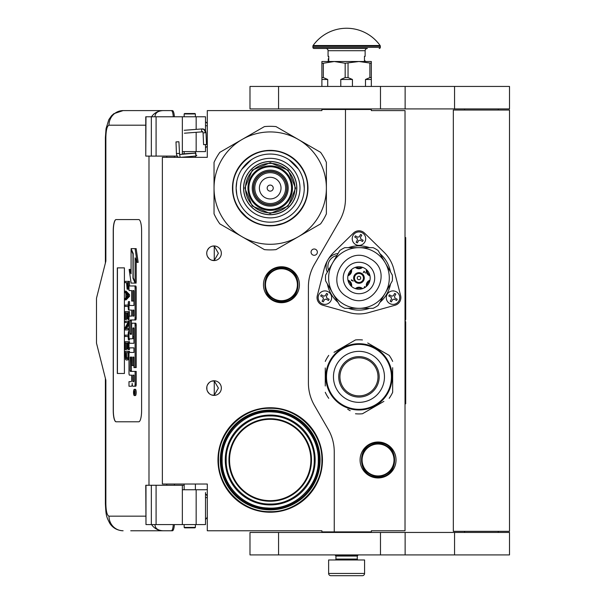 <?xml version="1.0" encoding="UTF-8"?>
<svg xmlns="http://www.w3.org/2000/svg" width="606" height="606" viewBox="0 0 606 606"><rect width="100%" height="100%" fill="white"/><g stroke="black" fill="none" stroke-linecap="round" stroke-linejoin="round"><path stroke-width="0.91" d="M345.481 109.474L321.892 109.474L321.892 110.595L207.297 110.595L207.297 157.333L162.363 157.333L162.363 484.027L207.297 484.027L207.297 530.765L321.892 530.765L321.892 531.886L334.247 531.886L334.247 451.803A44.935 44.935 0 0 0 328.225 429.336L314.431 405.437A44.935 44.935 0 0 1 308.409 382.969L308.409 286.835A44.935 44.935 0 0 1 314.431 264.368L339.458 221.008A44.935 44.935 0 0 0 345.481 198.541L345.481 109.474L371.319 109.474L371.319 110.595L405.02 110.595L405.02 530.765L371.319 530.765L371.319 531.886L334.247 531.886M314.211 255.293A3.144 3.144 0 0 0 317.355 252.149A3.144 3.144 0 0 0 314.211 249.005A3.144 3.144 0 0 0 311.06 252.149A3.144 3.144 0 0 0 314.211 255.293M217.971 459.984A52.237 52.237 0 0 1 270.208 407.747A52.237 52.237 0 0 1 322.453 459.984A52.237 52.237 0 0 1 270.208 512.229A52.237 52.237 0 0 1 217.971 459.984M221.341 388.082A7.302 7.302 0 0 0 214.039 380.78A7.302 7.302 0 0 0 206.737 388.082A7.302 7.302 0 0 0 214.039 395.385A7.302 7.302 0 0 0 221.341 388.082M221.341 253.27A7.302 7.302 0 0 0 214.039 245.968A7.302 7.302 0 0 0 206.737 253.27A7.302 7.302 0 0 0 214.039 260.572A7.302 7.302 0 0 0 221.341 253.27M281.442 266.754A17.975 17.975 0 0 1 299.417 284.729A17.975 17.975 0 0 1 281.442 302.705A17.975 17.975 0 0 1 263.466 284.729A17.975 17.975 0 0 1 281.442 266.754M211.729 395.014L214.251 395.256L214.251 380.916L211.729 381.159M207.903 384.128L207.343 385.166M206.911 389.658L206.843 386.825M206.934 386.393L207.411 385.015M208.267 383.613L209.199 382.621M209.85 382.106L210.259 381.841M212.804 380.886L213.547 380.803M214.251 380.788L213.827 380.788M209.108 382.704L207.487 384.855M207.373 385.098L206.994 386.166M206.957 389.878L207.366 391.059M207.51 391.362L209.191 393.544M212.842 395.286L213.471 395.37M213.827 395.385L214.251 395.385M207.191 390.62L206.994 390.014M207.335 390.984L207.896 392.037M210.305 394.362L210.706 394.582M207.903 249.316L207.275 250.52M206.737 253.27L206.911 254.846M206.934 251.581L207.411 250.202M208.267 248.801L209.199 247.801M209.85 247.293L210.259 247.028M212.804 246.074L213.547 245.983M214.251 245.975L213.827 245.975M209.108 247.884L207.487 250.043M207.373 250.286L206.994 251.354M206.957 255.065L207.366 256.247M207.51 256.55L209.191 258.732M212.842 260.474L213.471 260.55M213.827 260.572L214.251 260.572M207.191 255.808L206.994 255.202M207.335 256.171L207.896 257.224M210.305 259.55L210.706 259.769M211.729 260.201L214.251 260.444L218.38 253.27L214.251 246.104L212.547 246.127M214.251 260.444L214.251 246.104M378.061 442.009A17.975 17.975 0 0 1 396.036 459.984A17.975 17.975 0 0 1 378.061 477.96A17.975 17.975 0 0 1 360.085 459.984A17.975 17.975 0 0 1 378.061 442.009M320.089 459.984A49.881 49.881 0 0 0 270.208 410.103A49.881 49.881 0 0 0 220.326 459.984A49.881 49.881 0 0 0 270.208 509.866A49.881 49.881 0 0 0 320.089 459.984L320.089 459.704M214.251 395.256L218.38 388.082L214.251 380.916M315.15 459.984A44.935 44.935 0 0 1 270.208 504.927A44.935 44.935 0 0 1 225.273 459.984A44.935 44.935 0 0 1 270.208 415.049A44.935 44.935 0 0 1 315.15 459.984M281.442 301.129A16.4 16.4 0 0 1 265.042 284.729A16.4 16.4 0 0 1 281.442 268.329A16.4 16.4 0 0 1 297.849 284.729A16.4 16.4 0 0 1 281.442 301.129M310.878 459.984A40.67 40.67 0 0 0 270.208 419.314A40.67 40.67 0 0 0 229.545 459.984A40.67 40.67 0 0 0 270.208 500.654A40.67 40.67 0 0 0 310.878 459.984M281.442 300.682A15.953 15.953 0 0 0 297.394 284.729A15.953 15.953 0 0 0 281.442 268.776A15.953 15.953 0 0 0 265.489 284.729A15.953 15.953 0 0 0 281.442 300.682M378.061 475.937A15.953 15.953 0 0 0 394.014 459.984A15.953 15.953 0 0 0 378.061 444.031A15.953 15.953 0 0 0 362.108 459.984A15.953 15.953 0 0 0 378.061 475.937M222.129 459.984C221.372 433.245 246.422 409.633 273.086 411.989C297.728 412.883 318.877 435.35 318.294 459.984C319.051 486.732 294.001 510.335 267.337 507.979C242.695 507.086 221.546 484.618 222.129 459.984M314.249 459.984C314.855 483.482 293.789 504.593 270.284 504.025C246.725 504.677 225.561 483.535 226.174 459.984C225.561 436.487 246.627 415.375 270.14 415.943C293.698 415.299 314.862 436.434 314.249 459.984M319.195 459.984A48.98 48.98 0 0 0 270.208 411.004A48.98 48.98 0 0 0 221.228 459.984A48.98 48.98 0 0 0 270.208 508.964A48.98 48.98 0 0 0 319.195 459.984M311.484 459.984A41.269 41.269 0 0 0 270.208 418.716A41.269 41.269 0 0 0 228.939 459.984A41.269 41.269 0 0 0 270.208 501.253A41.269 41.269 0 0 0 311.484 459.984M378.061 476.384A16.4 16.4 0 0 0 394.461 459.984A16.4 16.4 0 0 0 378.061 443.584A16.4 16.4 0 0 0 361.661 459.984A16.4 16.4 0 0 0 378.061 476.384M260.216 411.118L270.208 410.103L279.942 411.065M280.207 508.851L270.208 509.866L260.482 508.911M270.208 511.661C242.597 512.373 217.819 487.603 218.531 459.984C217.819 432.373 242.597 407.596 270.208 408.308C297.826 407.596 322.604 432.373 321.892 459.984C322.604 487.603 297.826 512.373 270.208 511.661M335.929 556.043L357.275 556.043L357.275 559.073L335.929 559.073L335.929 556.043L335.368 555.475L357.835 555.475L357.835 554.914M335.368 555.475L335.368 554.914M357.275 556.043L357.835 555.475M335.929 559.073A0.901 0.901 54.4 0 1 335.035 559.974M357.275 559.073A0.901 0.901 -54.4 0 0 358.176 559.974M336.603 575.7L330.876 575.7A2.25 2.25 43.8 0 1 328.626 573.45L328.626 559.974L364.577 559.974L364.577 573.45A2.25 2.25 -43.8 0 1 362.335 575.7L356.608 575.7M330.876 575.7L362.335 575.7M195.39 527.394L194.943 527.841L184.603 527.841L184.156 527.394L195.39 527.394L195.39 524.584M176.49 141.94L178.429 141.774L175.998 141.91L176.437 153.576L178.868 153.432M180.709 157.333L196.026 156.015L195.844 153.098L179.588 154.492L178.914 141.796L178.429 141.774M196.026 156.015L195.39 152.386M184.156 151.674L183.33 151.598M196.094 156.007L196.814 155.416M182.353 153.916L195.397 153.053L195.39 152.182M205.722 144.486L204.374 144.645L206.51 144.501L206.002 132.729L205.214 132.714A3.947 2.947 90 0 0 202.101 128.995L202.396 128.904C204.366 128.904 205.563 130.184 206.002 132.729M204.374 144.645L203.586 144.629L203.086 132.85L202.616 131.813L184.436 133.206M154.947 524.584C155.106 528.417 157.825 530.477 163.112 530.765L130.722 530.765M174.361 524.584A7.863 1.985 90 0 1 172.422 530.765L163.112 530.765A14.605 14.135 -90 0 1 151.568 524.584M174.407 485.262L174.407 484.027M174.407 157.333L174.407 156.098M145.766 516.16L108.982 516.16C107.08 515.426 106.042 511.305 105.861 503.798L105.861 380.22L96.498 343.147L96.498 298.213L105.861 261.133L105.861 137.554L105.383 137.554L106.05 128.669L108.792 119.7L111.481 115.814L113.814 113.701L123.109 110.595L172.422 110.595A7.863 1.985 90 0 1 174.361 116.776M173.278 524.584C172.998 528.44 172.346 530.5 171.339 530.765M145.985 116.776L145.766 156.098L145.766 116.776L156.083 116.776L156.083 156.098L177.247 156.098M156.083 156.098L145.985 156.098M145.985 485.262L145.985 524.584L145.766 485.262L184.156 485.262M156.083 485.262L156.083 524.584L205.502 524.584L205.502 492.549M156.083 524.584L145.985 524.584M171.339 110.595C172.346 110.86 172.998 112.921 173.278 116.776M156.083 116.776L205.502 116.776L205.502 130.79M154.947 116.776C155.121 112.943 157.84 110.89 163.112 110.595A14.605 14.135 90 0 0 151.568 116.776L152.341 116.776M152.818 116.776L154.871 116.776M116.072 219.569A11.234 2.841 -90 0 0 113.239 230.803L113.239 410.557A11.234 2.841 -90 0 0 116.072 421.791L138.766 421.791A11.234 2.841 -90 0 0 141.607 410.557L141.607 230.803A11.234 2.841 -90 0 0 138.766 219.569L116.072 219.569M205.502 144.599L205.502 151.598L182.353 151.598L182.353 154.257M182.353 116.776L182.353 151.598M182.353 524.584L182.353 489.754L205.502 489.754M182.353 485.262L182.353 489.754M116.178 219.569A11.234 2.841 -90 0 0 113.345 230.803L113.345 410.557A11.234 2.841 -90 0 0 116.178 421.791M134.32 395.544L135.403 395.544A3.098 0.78 -90 0 0 136.191 392.446A3.098 0.78 -90 0 0 135.403 389.34L134.32 389.34A3.098 0.78 -90 0 0 133.532 392.446A3.098 0.78 -90 0 0 134.32 395.544A3.098 0.78 -90 0 0 135.1 392.446A3.098 0.78 -90 0 0 134.32 389.34M130.085 386.242L131.472 386.242A2.878 0.727 -90 0 0 132.199 383.363A2.878 0.727 -90 0 0 132.919 386.242L135.699 386.242A1.932 0.485 -90 0 0 136.191 384.31L136.191 371.41L130.313 371.41L130.131 370.698L130.313 357.078L131.654 357.078L131.654 365.524L132.782 365.524L132.782 357.078L133.759 357.078L133.941 367.592L135.1 367.592L135.1 325.127A1.932 0.485 -90 0 0 134.615 323.195L132.138 323.195A1.932 0.485 -90 0 0 131.654 325.127L131.472 334.292L130.313 334.292L130.131 333.573L130.131 320.68L130.313 319.96L134.615 319.96A1.932 0.485 -90 0 0 135.1 318.029L135.1 287.895A1.932 0.485 -90 0 0 134.615 285.964L128.995 285.964L128.995 290.547L131.654 290.547L131.654 301.061L132.782 301.061L132.782 290.547L133.759 290.547L133.941 291.266L133.941 305.492L130.085 305.492M130.57 375.144L131.654 375.144L131.654 379.727A1.932 0.485 90 0 1 131.161 381.659L128.995 381.659L128.995 386.242L131.472 386.242M130.085 347.867L133.941 347.867L133.941 352.45L130.57 352.45M130.57 338.792L132.297 338.792A1.932 0.485 -90 0 0 132.782 336.853L132.782 328.634L132.964 327.914L133.759 327.914L133.941 328.634L133.941 343.284L130.085 343.284M133.911 328.21L133.873 328.634L132.782 328.634M133.388 338.792A1.932 0.485 -90 0 0 133.873 336.853L133.873 328.634M130.085 310.075L131.654 310.075L131.654 316.097L130.57 316.097M132.782 301.061L133.873 301.061L133.873 290.698M130.085 290.547L131.654 290.547M131.396 334.292L131.396 319.96L135.699 319.96A1.932 0.485 -90 0 0 136.191 318.029L136.191 287.895A1.932 0.485 -90 0 0 135.699 285.964L130.085 285.964M135.1 367.592L136.191 367.592L136.191 325.127A1.932 0.485 -90 0 0 135.699 323.195L133.229 323.195M132.782 365.524L133.873 365.524L133.873 357.229M131.396 371.41L131.214 357.798L131.654 357.078M135.1 282.078L135.1 257.838L137.085 262.383L138.176 262.383L136.168 248.642L131.078 248.642L133.199 253.497L133.199 277.73L135.1 282.078L136.191 282.078L136.191 260.33M131.078 271.367L130.222 269.412L129.131 269.412L131.131 283.085L135.1 283.085L132.979 278.237L132.979 254.005L131.078 249.657L131.078 273.851L129.131 269.412M135.1 283.085L136.191 283.085L135.744 282.078M126.109 282.669L126.548 282.669L127.124 289.198L128.995 289.062M129.517 285.964L129.517 281.358L125.025 281.358L125.025 282.669L126.548 282.669M125.025 299.872L126.109 299.872L129.517 296.387L129.517 294.645L126.109 291.16L125.025 291.16L125.025 292.471L125.889 293.342L125.889 297.697L125.025 298.569L125.025 299.872L128.427 296.387L128.427 294.645L125.025 291.16M126.109 306.409L128.063 306.409L128.427 309.893L128.427 301.614L128.063 305.106L126.109 305.106M129.517 305.492L129.517 301.614L128.427 301.614M129.517 316.097L129.517 311.635L125.025 311.635L125.025 319.483L125.457 319.483L125.457 312.946L126.616 312.946L126.616 318.612L127.048 318.612L127.048 312.946L127.995 312.946L127.995 319.483L128.427 319.483L128.427 311.635M125.457 319.483L126.548 319.483L126.616 312.946M126.616 328.626L128.995 324.157M126.109 322.528L127.995 322.528L125.025 327.975L125.025 329.937L128.427 329.937L128.427 328.626L125.533 328.626L128.427 323.187L128.427 321.225L125.025 321.225L125.025 322.528L127.995 322.528M126.109 336.474L128.063 336.474L128.427 339.958L128.427 331.679L128.063 335.163L126.109 335.163M128.427 339.958L129.517 339.958L129.517 338.792M127.995 343.011L127.048 343.011L127.995 343.011L127.995 349.541L129.517 349.541L129.517 347.867M129.517 343.284L129.517 341.701L125.025 341.701L125.025 349.541L125.457 349.541L125.457 343.011L126.616 343.011L126.616 348.67L127.048 348.67L127.048 343.011M125.457 349.541L126.548 349.541L126.616 343.011M127.268 360.002L128.995 359.366L127.919 359.343L128.427 351.283L125.025 351.283L125.533 359.343L126.184 360.002L127.268 360.002L127.919 359.343M129.517 352.45L129.517 351.283L128.427 351.283M124.412 373.478L124.412 267.875L117.314 267.875L117.314 373.478L124.412 373.478L117.428 373.478L117.428 267.875L124.412 267.875M134.615 386.242A1.932 0.485 -90 0 0 135.1 384.31L135.1 371.41M133.941 352.45L129.479 352.45A1.932 0.485 -90 0 0 128.995 354.381L128.995 373.213A1.932 0.485 -90 0 0 129.479 375.144L131.654 375.144M133.941 343.284L128.995 343.284L128.995 347.867L133.941 347.867M131.654 316.097L129.479 316.097A1.932 0.485 -90 0 0 128.995 318.029L128.995 336.853A1.932 0.485 -90 0 0 129.479 338.792L132.297 338.792M133.941 305.492L128.995 305.492L128.995 310.075L131.654 310.075M135.699 285.964L134.615 285.964M135.699 319.96L134.615 319.96M135.699 323.195L134.615 323.195M137.085 262.383L135.085 248.642M131.517 249.657L131.078 249.657M133.418 278.237L132.979 278.237M128.995 287.676L128.358 287.676L128.427 281.358M128.995 288.547L128.139 288.547L128.358 287.676M128.934 289.198L127.851 289.198L128.139 288.547M128.995 286.585L128.427 286.585M129.517 296.387L128.427 296.387M129.517 294.645L128.427 294.645M128.995 309.893L128.427 309.893M128.063 305.106L125.025 305.106L125.025 306.409L128.063 306.409M128.995 319.483L128.427 319.483M127.995 312.946L127.048 312.946M127.995 318.612L127.048 318.612M128.995 321.225L128.427 321.225M128.995 323.187L128.427 323.187M128.995 328.626L128.427 328.626M128.995 329.937L128.427 329.937M128.063 335.163L125.025 335.163L125.025 336.474L128.063 336.474M128.995 331.679L128.427 331.679M128.427 349.541L128.427 341.701M127.995 348.67L127.048 348.67M128.995 356.517L128.427 356.517M128.995 357.601L128.358 357.601M128.995 358.472L128.207 358.472M128.714 359.782L127.631 359.782M134.896 393.521L133.797 393.862L134.274 392.65L133.797 391.165L134.896 391.165L134.896 393.521M132.782 381.659L132.782 375.144L133.941 375.144L133.941 380.939L133.759 381.659L132.782 381.659M132.782 316.097L132.782 310.075L133.759 310.075L133.941 315.378L133.759 316.097L132.782 316.097M126.98 282.669L128.063 282.669L127.631 288.115L127.048 287.456L126.98 282.669L128.063 282.669M126.184 297.478L126.184 293.554L128.139 295.516L126.184 297.478M127.995 356.517L127.555 358.472L125.889 358.472L125.457 352.594L127.995 352.594L127.995 356.517M134.896 393.339L134.365 393.339M134.229 393.862L133.797 393.862M134.896 391.771L134.274 391.771M134.88 391.771L134.896 391.165M133.873 381.507L133.941 375.144M133.873 315.946L133.873 310.227M127.851 287.895L127.199 287.895M127.995 287.456L127.048 287.456M128.063 286.805L126.98 286.805M127.268 296.387L127.268 294.645M125.889 358.472L126.98 358.472L126.184 358.691M126.98 358.472L125.677 358.04M126.76 358.04L126.616 357.388L125.533 357.388M126.616 357.388L126.548 356.517L125.457 356.517M126.548 356.517L126.548 352.594L127.995 352.594M134.487 391.771L134.487 392.983L134.706 391.771M195.39 113.966L184.156 113.966L184.603 113.519L194.943 113.519L195.39 113.966L195.39 116.776M270.208 214.736A26.626 26.626 0 0 0 296.834 188.11A26.626 26.626 0 0 0 270.208 161.484A26.626 26.626 0 0 0 243.582 188.11A26.626 26.626 0 0 0 270.208 214.736M270.208 244.286A56.169 56.169 0 0 0 298.296 236.757L276.003 249.627A61.789 61.789 0 0 1 264.421 249.627L242.127 236.757A56.169 56.169 0 0 1 214.039 188.171L214.039 213.857A61.789 61.789 0 0 0 219.834 223.887L242.127 236.757A56.169 56.169 0 0 0 270.208 244.286M326.384 188.057A56.169 56.169 0 0 0 298.296 139.463L276.003 126.593A61.789 61.789 0 0 0 264.421 126.593L219.834 152.333A61.789 61.789 0 0 0 214.039 162.37L214.039 188.057A56.169 56.169 0 0 1 298.296 139.463L320.589 152.333A61.789 61.789 0 0 1 326.384 162.37L326.384 213.857A61.789 61.789 0 0 1 320.589 223.887L298.296 236.757A56.169 56.169 0 0 0 326.384 188.171M270.208 217.887A29.77 29.77 0 0 1 240.438 188.11A29.77 29.77 0 0 1 270.208 158.34A29.77 29.77 0 0 1 299.985 188.11A29.77 29.77 0 0 1 270.208 217.887M270.208 222.175A34.065 34.065 0 0 1 236.143 188.11A34.065 34.065 0 0 1 270.208 154.045A34.065 34.065 0 0 1 304.273 188.11A34.065 34.065 0 0 1 270.208 222.175L270.503 222.175M270.208 225.864A37.746 37.746 0 0 0 307.962 188.11A37.746 37.746 0 0 0 270.208 150.364A37.746 37.746 0 0 0 232.462 188.11A37.746 37.746 0 0 0 270.208 225.864M286.835 188.11A16.627 16.627 0 0 0 270.208 171.483A16.627 16.627 0 0 0 253.581 188.11A16.627 16.627 0 0 0 270.208 204.737A16.627 16.627 0 0 0 286.835 188.11A16.627 16.627 0 0 1 270.208 204.737A16.627 16.627 0 0 1 253.581 188.11M287.062 188.11A16.854 16.854 0 0 0 270.208 171.263A16.854 16.854 0 0 0 253.361 188.11A16.854 16.854 0 0 0 270.208 204.964A16.854 16.854 0 0 0 287.062 188.11M288.183 188.11A17.975 17.975 0 0 0 270.208 170.134A17.975 17.975 0 0 0 252.232 188.11A17.975 17.975 0 0 0 270.208 206.085A17.975 17.975 0 0 0 288.183 188.11M291.554 188.11A21.346 21.346 0 0 0 270.208 166.764A21.346 21.346 0 0 0 248.861 188.11A21.346 21.346 0 0 0 270.208 209.456A21.346 21.346 0 0 0 291.554 188.11M244.824 188.034L252.308 170.104L270.284 162.726L288.214 170.21L295.599 188.186L288.108 206.116L270.132 213.501L252.202 206.01L244.824 188.034M245.498 188.042A24.717 24.717 0 0 1 270.284 163.4A24.717 24.717 0 0 1 294.925 188.186A24.717 24.717 0 0 1 270.14 212.827A24.717 24.717 0 0 1 245.498 188.042M243.695 188.034A26.512 26.512 0 0 1 270.291 161.597A26.512 26.512 0 0 1 296.72 188.193A26.512 26.512 0 0 1 270.132 214.622A26.512 26.512 0 0 1 243.695 188.034M292.456 188.178A22.248 22.248 0 0 0 270.276 165.87A22.248 22.248 0 0 0 247.968 188.049A22.248 22.248 0 0 0 270.147 210.358A22.248 22.248 0 0 0 292.456 188.178M284.661 222.985L273.041 225.78M248.354 218.91L238.703 208.903M255.437 153.341L257.512 152.53M251.891 155.075L255.671 153.25M287.002 154.272L293.645 158.499M236.855 195.034L236.143 188.11L236.802 181.467M241.726 169.43L251.285 159.787M288.895 159.628L298.531 169.188M303.568 181.194L304.273 188.11M307.598 188.11C308.113 208.093 290.191 226.015 270.208 225.5C250.233 226.015 232.31 208.093 232.825 188.11C232.31 168.135 250.233 150.212 270.208 150.727C290.191 150.212 308.113 168.135 307.598 188.11M362.896 231.856A7.863 7.863 0 0 0 353.457 233.052L333.8 252.308A35.951 35.951 0 0 0 324.142 269.041L317.294 295.69A7.863 7.863 0 0 0 322.793 305.219L349.306 312.613A35.951 35.951 0 0 0 368.622 312.613L395.127 305.219A7.863 7.863 0 0 0 400.634 295.69L393.779 269.041A35.951 35.951 0 0 0 384.121 252.308L364.464 233.052A7.863 7.863 0 0 0 362.896 231.856M336.913 255.512A11.234 11.234 0 0 0 328.475 270.132M363.57 280.646A5.318 5.318 0 0 1 356.305 282.593A5.318 5.318 0 0 1 354.358 275.329A5.318 5.318 0 0 1 361.623 273.382A5.318 5.318 0 0 1 363.57 280.646M351.518 269.579A5.318 5.318 0 0 1 347.958 275.745M366.41 286.396A5.318 5.318 0 0 1 369.971 280.23M362.547 267.337A5.318 5.318 0 0 1 355.336 267.36M369.986 275.813A5.318 5.318 0 0 1 366.395 269.564M347.942 280.161A5.318 5.318 0 0 1 351.533 286.411M355.381 288.638A5.318 5.318 0 0 1 362.593 288.623M355.071 275.738A4.492 4.492 0 0 0 356.714 281.881A4.492 4.492 0 0 0 362.858 280.237A4.492 4.492 0 0 0 361.206 274.094A4.492 4.492 0 0 0 355.071 275.738M348.2 274.768A4.492 4.492 0 0 0 350.791 270.276M369.728 281.214A4.492 4.492 0 0 0 367.138 285.699M356.29 267.079A4.492 4.492 0 0 0 361.585 267.064M367.107 270.253A4.492 4.492 0 0 0 369.751 274.844M348.177 281.131A4.492 4.492 0 0 1 350.813 285.721M356.336 288.91A4.492 4.492 0 0 1 361.638 288.903M353.26 281.116L351.457 279.752L351.465 280.404L353.26 281.116M364.214 287.918L364.547 286.865L365.153 287.365M365.38 287.206L364.562 286.547L364.176 287.941M365.532 273.132L364.055 271.2L363.206 272.655L364.115 271.556L365.532 273.132M359.532 276.344A1.742 1.742 0 0 1 360.547 278.715A1.742 1.742 0 0 1 358.093 279.495A1.742 1.742 0 0 1 359.532 276.344M375.705 248.998A33.481 33.481 0 0 1 378.144 250.551L385.234 262.822A30.33 30.33 0 0 0 332.694 262.822A30.33 30.33 0 0 0 343.799 304.257A30.33 30.33 0 0 0 385.234 293.152A30.33 30.33 0 0 0 358.964 247.657L373.129 247.657A33.481 33.481 0 0 1 375.705 248.998M351.101 291.607A15.726 15.726 0 0 1 345.344 270.125A15.726 15.726 0 0 1 366.827 264.368A15.726 15.726 0 0 1 372.584 285.85A15.726 15.726 0 0 1 351.101 291.607M353.343 287.714A11.234 11.234 0 0 0 368.69 283.608A11.234 11.234 0 0 0 364.577 268.261A11.234 11.234 0 0 0 349.23 272.374A11.234 11.234 0 0 0 353.343 287.714M343.799 304.257A30.33 30.33 0 0 0 358.964 308.318L344.791 308.318A33.481 33.481 0 0 1 339.777 305.424L325.611 280.881A33.481 33.481 0 0 1 325.611 275.094L339.777 250.551A33.481 33.481 0 0 1 344.791 247.657L358.964 247.657M385.234 262.822L392.317 275.094A33.481 33.481 0 0 1 392.317 280.881L378.144 305.424A33.481 33.481 0 0 1 373.129 308.318L358.964 308.318M387.181 294.281A6.742 6.742 0 0 0 389.643 303.485A6.742 6.742 0 0 0 398.854 301.015A6.742 6.742 0 0 1 389.643 303.485A6.742 6.742 0 0 1 387.181 294.281A6.742 6.742 0 0 1 396.385 291.812A6.742 6.742 0 0 1 398.854 301.015A6.742 6.742 0 0 0 396.385 291.812A6.742 6.742 0 0 0 387.181 294.281M396.907 299.894L396.566 300.478L394.233 299.129L392.703 299.538L391.355 301.879L390.181 301.205L391.529 298.864L391.12 297.334L388.787 295.986L389.461 294.819L391.794 296.167L393.332 295.751L394.68 293.418L395.847 294.092L394.498 296.425L394.907 297.963L397.241 299.311L396.907 299.894M396.566 300.478L397.241 299.311M389.461 294.819L388.787 295.986M353.124 235.295A6.742 6.742 0 0 0 355.593 244.506A6.742 6.742 0 0 0 364.797 242.036A6.742 6.742 0 0 1 355.593 244.506A6.742 6.742 0 0 1 353.124 235.295A6.742 6.742 0 0 1 362.335 232.833A6.742 6.742 0 0 1 364.797 242.036A6.742 6.742 0 0 0 362.335 232.833A6.742 6.742 0 0 0 353.124 235.295M362.858 240.915L362.517 241.499L360.184 240.15L358.646 240.559L357.298 242.9L356.131 242.226L357.479 239.885L357.07 238.355L354.737 237.007L355.411 235.84L357.745 237.188L359.275 236.772L360.623 234.439L361.79 235.113L360.441 237.446L360.858 238.984L363.191 240.332L362.858 240.915M362.517 241.499L363.191 240.332M355.411 235.84L354.737 237.007M319.074 294.281A6.742 6.742 0 0 0 321.536 303.485A6.742 6.742 0 0 0 330.747 301.015A6.742 6.742 0 0 1 321.536 303.485A6.742 6.742 0 0 1 319.074 294.281A6.742 6.742 0 0 1 328.278 291.812A6.742 6.742 0 0 1 330.747 301.015A6.742 6.742 0 0 0 328.278 291.812A6.742 6.742 0 0 0 319.074 294.281M328.8 299.894L328.467 300.478L326.126 299.129L324.596 299.538L323.248 301.879L322.081 301.205L323.43 298.864L323.013 297.334L320.68 295.986L321.354 294.819L323.687 296.167L325.225 295.751L326.573 293.418L327.74 294.092L326.392 296.425L326.801 297.963L329.141 299.311L328.8 299.894M328.467 300.478L329.141 299.311M321.354 294.819L320.68 295.986M391.431 376.849A32.466 32.466 0 0 0 358.964 344.382A32.466 32.466 0 0 0 326.498 376.849A32.466 32.466 0 0 0 358.964 409.315A32.466 32.466 0 0 0 391.431 376.849M392.105 376.849A33.141 33.141 0 0 0 358.964 343.708A33.141 33.141 0 0 0 325.823 376.849A33.141 33.141 0 0 0 358.964 409.989A33.141 33.141 0 0 0 392.105 376.849M325.263 367.948L325.263 386.007M325.263 383.401L325.263 379.977M347.708 409.27L350.2 410.709M381.416 402.808L362.441 413.762A37.072 37.072 0 0 1 355.487 413.762M362.441 413.762L383.901 401.369M392.665 385.749L392.665 392.294A37.072 37.072 0 0 1 389.188 398.316M392.665 392.294L392.665 367.698M392.665 370.304L392.665 373.728M392.665 361.403A37.072 37.072 0 0 0 389.188 355.389L367.721 342.988M370.213 344.428L389.188 355.389M362.441 339.943A37.072 37.072 0 0 0 355.487 339.943L334.02 352.336M336.512 350.897L355.487 339.943M328.732 355.389A37.072 37.072 0 0 0 325.263 361.403M328.732 398.316A37.072 37.072 0 0 1 325.263 392.294M390.446 366.501L390.158 365.653L390.446 366.501M390.923 368.077L390.567 366.865M390.423 366.433L390.158 365.653M391.741 371.948L391.59 371.016M391.597 371.084L391.521 370.66M380.007 351.245L379.576 350.897L380.007 351.245M378.114 349.798L379.098 350.526L378.114 349.798L377.849 350.17M391.711 371.758L391.567 370.925L391.711 371.758M358.964 395.877A19.028 19.028 0 0 0 377.992 376.849A19.028 19.028 0 0 0 358.964 357.82A19.028 19.028 0 0 0 339.936 376.849A19.028 19.028 0 0 0 358.964 395.877M358.964 397.074A20.225 20.225 0 0 1 338.739 376.849A20.225 20.225 0 0 1 358.964 356.631A20.225 20.225 0 0 1 379.182 376.849A20.225 20.225 0 0 1 358.964 397.074M358.964 402.354A25.505 25.505 0 0 0 384.462 376.849A25.505 25.505 0 0 0 358.964 351.351A25.505 25.505 0 0 0 333.459 376.849A25.505 25.505 0 0 0 358.964 402.354M498.268 532.447L498.268 531.326M464.567 532.447L464.567 531.326M453.333 531.326L509.502 531.326L509.502 110.034L453.333 110.034L453.333 531.326M498.268 110.034L498.268 108.913M464.567 110.034L464.567 108.913M380.477 108.913L509.502 108.913L509.502 86.438L278.571 86.438L278.571 108.913L380.477 108.913L380.477 86.438M278.571 108.913L249.99 108.913L249.99 86.438L278.571 86.438M380.477 554.914L509.502 554.914L509.502 532.447L278.571 532.447L278.571 554.914L380.477 554.914L380.477 532.447M278.571 554.914L249.99 554.914L249.99 532.447L278.571 532.447M321.892 86.438L321.892 77.568L323.324 77.568L323.324 63.251L334.247 61.501L358.964 61.501L371.319 63.251L371.319 61.501L358.964 61.501L345.17 63.251L345.17 77.568L348.041 77.568L348.041 63.251M365.486 86.438L365.486 79.477L369.887 77.568L371.319 77.568L371.319 63.251M371.319 77.568L371.319 86.438M369.887 77.568L369.887 63.251M348.041 77.568L352.434 79.477L352.434 86.438M340.777 86.438L340.777 79.477L345.17 77.568M321.892 77.568L321.892 61.501L334.247 61.501L345.17 63.251M323.324 77.568L327.717 79.477L327.717 86.438M365.486 79.477L371.319 79.477M340.777 79.477L352.434 79.477M321.892 63.251L323.324 63.251M321.892 79.477L327.717 79.477M356.714 109.474L356.714 108.913M336.497 109.474L336.497 108.913M328.74 58.88L328.74 56.79M380.098 45.518A41.117 41.117 0 0 0 313.113 45.518L380.098 45.518A1.121 1.121 -111.6 0 1 380.31 46.17L380.31 47.344L312.901 47.344L312.901 46.17A1.121 1.121 111.6 0 1 313.113 45.518M359.047 48.472L314.022 48.472A1.121 1.121 41.4 0 1 312.901 47.344M379.182 48.472A1.121 1.121 -41.4 0 0 380.31 47.344M314.022 48.472L336.004 48.472M328.066 50.715L365.138 50.715A2.25 2.25 -130.3 0 1 367.387 48.472L325.823 48.472A2.25 2.25 130.3 0 1 328.066 50.715L328.066 56.335L328.74 56.335L328.74 60.827L328.066 60.827L328.066 61.501M365.138 50.715L365.138 56.335L364.464 56.335L364.464 60.827L365.138 60.827L365.138 61.501M328.74 59.365L328.74 60.342M405.02 237.544L405.694 237.544L405.694 319.559L405.247 319.559L405.247 321.801L405.694 321.801L405.694 403.816L405.02 403.816M405.694 338.178L405.694 366.456M405.694 367.834L405.694 374.099M281.442 267.655C303.47 266.587 303.47 302.864 281.442 301.803C259.421 302.864 259.413 266.587 281.442 267.655M378.061 442.91C400.089 441.85 400.089 478.126 378.061 477.058C356.033 478.126 356.033 441.85 378.061 442.91M328.626 573.45L364.577 573.45M180.118 157.333L179.702 154.492M202.912 131.722C201.503 131.479 201.23 130.578 202.101 128.995M203.874 132.865L205.214 132.714M207.297 125.76L205.502 125.76M105.383 378.349L105.383 503.798C106.02 514.926 106.005 516.267 109.966 523.622C113.042 528.114 117.428 530.5 123.109 530.765A14.605 14.135 -90 0 1 108.982 516.16M105.383 503.798L105.861 503.798M166.801 156.098L166.801 157.333M166.801 484.027L166.801 485.262M148.985 156.098L148.985 485.262M105.861 137.554C106.042 130.055 107.08 125.934 108.982 125.2L145.766 125.2M196.162 116.776L196.162 129.381M196.162 132.305L196.162 151.598M151.349 116.776L151.349 156.098M151.349 485.262L151.349 524.584M196.162 524.584L196.162 489.754M123.109 110.595A14.605 14.135 90 0 0 108.982 125.2M206.472 143.736L207.297 143.736M205.502 497.624L207.297 497.624M136.191 384.31L135.1 384.31M133.873 336.853L132.782 336.853M136.191 287.895L135.1 287.895M136.191 318.029L135.1 318.029M131.214 320.68L130.131 320.68M131.214 333.573L130.131 333.573M136.191 325.127L135.1 325.127M131.214 357.798L130.131 357.798M131.214 370.698L130.131 370.698M273.245 188.11A3.03 3.03 0 0 0 270.208 185.08A3.03 3.03 0 0 0 267.178 188.11A3.03 3.03 0 0 0 270.208 191.148A3.03 3.03 0 0 0 273.245 188.11M281.025 188.11A10.817 10.817 0 0 0 270.208 177.293A10.817 10.817 0 0 0 259.391 188.11A10.817 10.817 0 0 0 270.208 198.927A10.817 10.817 0 0 0 281.025 188.11M285.631 188.11A15.423 15.423 0 0 0 270.208 172.687A15.423 15.423 0 0 0 254.785 188.11A15.423 15.423 0 0 0 270.208 203.533A15.423 15.423 0 0 0 285.631 188.11M338.05 253.543A13.029 13.029 0 0 0 327.338 272.102M348.367 247.657A32.133 32.133 0 0 1 369.562 247.657M379.932 253.641A32.133 32.133 0 0 1 390.529 271.996M390.529 283.979A32.133 32.133 0 0 1 379.932 302.333M369.562 308.318A32.133 32.133 0 0 1 348.367 308.318M337.989 302.333A32.133 32.133 0 0 1 327.391 283.979M370.084 258.724C345.92 243.18 322.301 284.093 347.844 297.251C372.001 312.794 395.627 271.882 370.084 258.724M454.561 108.913L454.561 86.438M405.134 108.913L405.134 86.438M454.561 554.914L454.561 532.447M405.134 554.914L405.134 532.447M380.31 46.17L312.901 46.17M405.02 244.286L405.694 244.286M405.02 397.074L405.694 397.074M195.39 489.754L195.39 484.027M184.156 527.394L184.156 524.584M184.156 489.754L184.156 484.027M361.206 109.474L361.206 108.913M331.997 109.474L331.997 108.913M176.437 153.576C176.8 156.128 177.853 157.409 179.611 157.416M184.209 130.29L202.396 128.904M207.297 123.677A4.492 4.492 0 0 0 205.502 121.836M105.383 137.554L105.383 263.012M205.502 147.667A4.492 4.492 0 0 0 207.297 145.819M205.502 519.312A4.492 4.492 0 0 0 207.297 516.827M207.297 496.39A4.492 4.492 0 0 0 205.502 493.905M207.297 489.618L205.328 489.754M331.997 531.886L331.997 532.447M361.206 531.886L361.206 532.447M195.39 151.598L195.39 153.136M195.39 156.068L195.39 157.333M184.156 113.966L184.156 116.776M184.156 151.598L184.156 154.106M328.672 58.699A0.561 0.561 0 0 0 328.672 59.812"/></g></svg>
